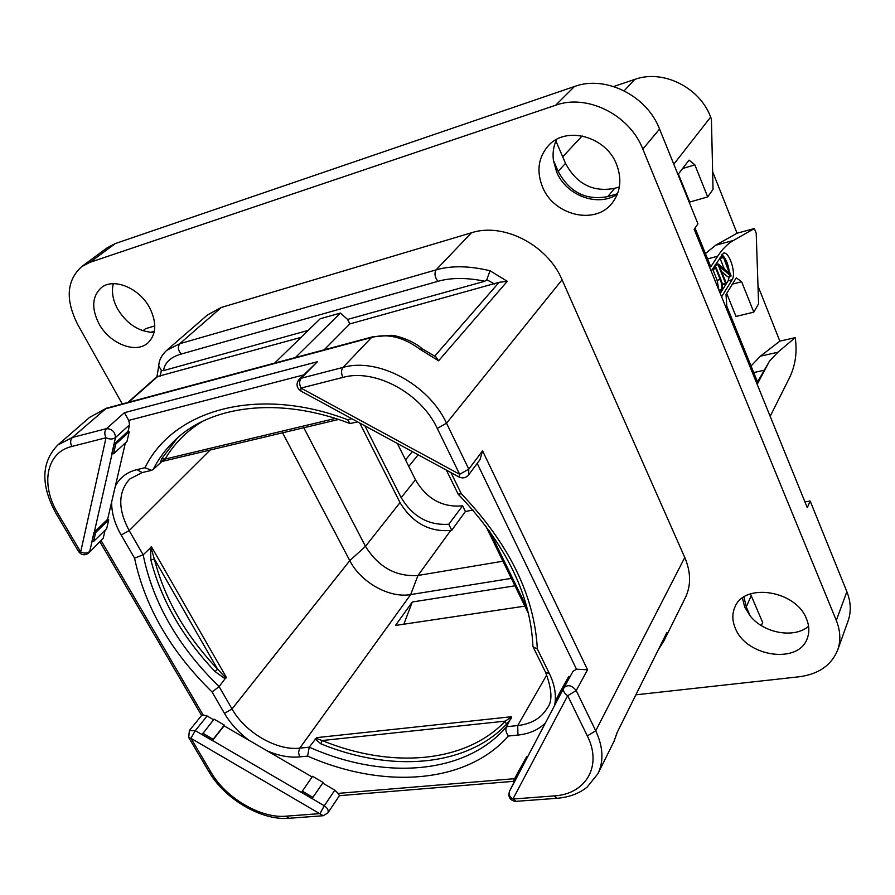 <?xml version="1.0" encoding="UTF-8"?>
<svg xmlns="http://www.w3.org/2000/svg" width="895" height="895" viewBox="0 0 895 895"><rect width="100%" height="100%" fill="white"/><g stroke="black" fill="none" stroke-linecap="round" stroke-linejoin="round"><path stroke-width="1.34" d="M635.998 694.811L799.112 676.788C818.612 674.215 831.477 665.276 837.709 649.971C840.931 640.697 840.461 630.852 836.31 620.448L642.823 149.073C629.632 114.795 587.064 93.628 555.627 105.241L89.892 262.369L81.691 266.62C66.543 280.437 65.223 299.747 77.731 324.538L122.257 403.969M98.942 323.666C91.279 308.305 92.062 296.323 101.28 287.709C113.542 277.327 139.586 288.1 149.778 308.014C156.983 322.916 156.345 334.573 147.854 342.975C135.716 354.129 109.459 343.624 98.942 323.666M542.56 187.077C536.284 171.191 538.231 157.375 548.422 145.616C565.897 125.624 605.949 136.275 616.532 164.3C622.092 179.022 620.627 191.966 612.124 203.12C595.209 225.428 553.815 215.505 542.56 187.077M735.332 628.256C732.177 620.828 732.02 613.836 734.851 607.28C744.002 582.309 796.125 590.297 806.54 618.982C809.304 625.806 809.561 632.228 807.312 638.28C798.72 664.672 746.094 656.785 735.332 628.256M587.31 735.914L567.698 695.706L512.913 799.034L553.994 795.923C585.778 794.279 602.659 766.086 587.31 735.914L595.723 730.812L684.776 557.495L562.071 279.788C547.595 244.973 503.337 222.24 471.497 232.767L221.278 307.466L207.416 314.995L166.671 350.392L179.783 343.702L221.278 307.466M684.776 557.495C690.962 572.14 691.164 585.509 685.38 597.625L663.889 640.909L658.586 649.401M804.929 501.894L810.154 500.999L846.871 591.673C850.899 601.921 851.313 611.643 848.124 620.828L837.709 649.971M81.691 266.62L107.143 247.814L115.287 243.563L574.467 86.502C605.333 74.979 646.861 95.508 659.57 129.07L697.943 223.839L694.162 229.232L807.29 507.7L810.154 500.999M154.153 332.269L150.785 332.28C137.047 330.624 125.971 322.815 117.525 308.842C112.781 299.948 111.383 291.557 113.318 283.693M617.36 194.215C597.972 207.506 566.132 195.591 556.589 171.851L553.39 160.283C552.472 152.799 553.569 145.84 556.645 139.385M808.577 626.265C794.134 638.851 763.648 633.201 750.122 615.849L746.262 606.911L743.958 596.999M761.343 625.605L762.663 622.506L750.457 593.9M750.122 615.849L744.729 607.123L742.391 598.073M715.273 281.187L787.029 457.815M617.561 193.7L607.783 196.598C585.979 200.693 569.444 192.28 558.167 171.348L553.39 160.283M619.385 186.91L614.664 188.319C593.038 192.436 576.649 184.113 565.517 163.36L558.167 171.348M555.918 140.996L565.517 163.36M150.785 332.28L154.365 331.217M143.032 330.758L145.527 328.689L154.801 325.914M613.69 86.513L634.756 79.409C662.792 69.128 699.733 87.274 710.652 117.1L711.424 119.069L713.035 189.393L707.688 196.922L694.856 164.87L682.605 168.528M757.998 286.042L779.847 341.14L795.207 337.628C797.378 352.328 795.375 365.91 789.211 378.361L770.326 416.007M705.405 253.542L715.709 245.219L733.464 240.453L754.373 228.538L756.208 233.226L758.591 303.797L753.791 312.154L741.631 281.768L732.423 284.095M754.373 228.538L737.044 233.226L712.633 171.695M795.207 337.628L777.867 352.25L769.454 361.188L757.539 381.986L726.796 306.224L726.013 294.511L736.272 277.83L741.631 281.768M751.05 365.988L760.403 356.176L779.847 341.14M733.464 240.453C727.702 243.731 722.444 248.989 717.689 256.227L710.787 266.811L695.035 227.99M677.985 174.547L689.06 160.104L694.856 164.87M721.784 296.491L732.155 279.732L728.138 280.75L729.324 276.544M711.167 271.084L723.473 253.162C729.045 250.745 736.529 273.713 732.155 279.732M715.709 245.219L737.044 233.226M707.688 196.922L689.721 202.069L678.376 174.044M753.791 312.154L736.014 316.438L726.684 293.403M729.168 270.95C727.881 263.007 725.431 257.592 721.795 254.683M720.43 293.135L728.138 280.75M712.61 268.858L717.108 280.292L718.663 288.794M720.363 257.413L720.061 258.454L724.391 269.182M714.937 265.256L715.832 267.493M721.896 282.473L722.869 284.509L725.789 283.704M721.605 271.599L727.747 276.768L730.902 276.108M720.083 292.296L721.594 291.11L722.466 285.315L720.743 279.061L716.168 267.762L715.653 268.008L720.151 279.508C722.03 284.151 722.343 287.53 721.079 289.656L719.367 290.539M712.655 268.791L715.653 268.008M712.946 268.332L715.754 267.605M730.98 275.436L723.238 256.574L729.436 273.456L718.316 264.036L718.047 264.663L725.61 283.391L726.024 282.54L719.558 266.531L730.756 275.996L730.98 275.436M715.295 264.719L718.014 264.003M359.779 423.044L400.031 502.61C412.405 522.893 429.309 532.167 450.733 530.444L451.762 530.254L448.775 524.257L462.614 505.82L465.4 511.492L472.963 510.049M462.614 505.82C442.443 507.678 426.725 498.996 415.47 479.776L401.173 497.654L364.903 425.83M397.346 443.461L415.47 479.776M405.547 459.896L412.326 451.606M451.762 530.254L465.4 511.492M303.819 427.754L365.484 546.33C378.484 567.195 395.982 576.906 417.976 575.474L502.945 561.21M448.775 524.257C428.582 525.566 412.718 516.695 401.173 497.654M282.574 432.8L349.788 560.628C360.819 582.41 389.347 598.408 410.682 594.571L511.325 578.394M357.72 421.925L350.001 423.525L347.64 419.71C257.178 385.309 173.048 410.011 144.99 467.716L151.591 470.356L142.171 472.571L129.697 479.049C117.972 492.116 117.804 509.311 129.193 530.612L143.155 554.81L151.535 546.867L226.267 677.191L219.13 686.588L232.029 708.963L349.788 560.628L365.484 546.33L400.031 502.61M151.535 546.867L151.356 548.892L154.343 558.995L150.886 560.024L150.528 547.225M224.444 678.287L215.057 671.552L217.619 669.169L224.723 676.765L224.444 678.287L225.797 678.432M226.267 677.191L224.723 676.765M143.155 554.81L134.563 558.167C144.979 606.933 170.822 651.538 212.07 691.98L219.13 686.588C178.318 646.805 152.989 602.883 143.155 554.81M312.098 776.949L224.097 725.856L224.343 725.107L214.073 719.144L202.057 734.582L212.428 740.635L224.097 725.856M212.07 691.98L224.444 713.349L232.029 708.963C245.174 732.513 276.857 750.961 299.769 748.153L309.256 747.168L316.64 737.637L511.671 716.705L506.514 726.718L517.724 725.554L546.767 674.897M514.938 585.811L412.282 601.999L403.846 624.195M524.85 606.139L395.489 625.448L412.282 601.999M511.56 718.036L506.391 724.424C465.523 767.284 390.332 772.34 320.869 743.823L315.085 739.024M511.671 716.705L505.283 721.135L506.391 724.424M320.869 743.823L322.133 740.534L316.931 738.61L316.64 737.637M309.256 747.168L307.611 756.107C382.825 789.144 465.803 784.322 508.472 736.003C505.921 732.58 505.272 729.492 506.514 726.718C465.333 775.104 383.295 780.183 309.256 747.168M458.274 494.286C505.597 543.813 530.478 594.369 532.905 645.955L533.073 646.85L537.336 648.998C534.516 595.701 509.165 543.959 461.305 493.749L458.184 494.197L446.359 470.099M161.973 461.451L153.157 469.483C158.605 458.732 165.743 449.122 174.559 440.653C209.922 405.726 278.423 395.97 350.001 423.525M160.406 462.514L161.659 458.799L177.389 438.035M161.95 461.484L165.127 459.057L161.659 458.799M151.591 470.356L153.157 469.483M56.072 513.562L78.615 551.633L80.684 551.969L106.013 437.756L71.835 446.471C46.014 452.456 40.275 484.777 58.041 513.708L80.684 551.969C84.164 553.613 87.162 553.446 89.679 551.488L94.188 532.637L95.642 532.559L93.628 541.408L106.662 528.699L108.709 519.894L107.635 519.279L115.31 486.242M101.247 540.804L203.131 714.982L207.103 715.989L213.592 719.748M103.249 538.175L88.907 552.897L103.249 538.175L105.095 530.22M125.378 442.935L115.321 486.242C119.65 477.684 126.877 472.146 136.969 469.606L144.99 467.716M91.972 541.363L93.975 532.514L107.635 519.279M113.564 453.776L112.065 453.81L114.269 444.099L115.779 444.065L113.564 453.776L126.989 441.47L129.238 431.804L128.108 431.177L129.596 424.778L128.746 420.393L124.439 412.673L317.434 361.725L299.109 379.39C295.887 383.81 296.446 387.669 300.809 391.003M563.962 687.673L573.046 671.295L576.481 669.203L477.214 463.397M569.813 677.123L568.717 676.508L559.957 692.271L555.325 701.109L556.164 702.508L518.574 774.052L514.122 781.939L513.585 780.697L517.791 772.676L518.339 773.918M322.726 783.125L312.075 798.53L301.503 792.366L312.019 798.676L322.726 783.125L334.853 790.162L338.131 793.384L514.647 778.672M323.017 782.398L312.545 776.312L301.503 792.366M527.423 757.204L526.607 756.745L517.791 772.676M514.122 781.939L509.501 791.303C507.834 797.087 509.915 800.443 515.755 801.372M518.574 774.052L514.356 782.073M556.802 798.306L516.012 801.349L512.913 799.034C509.557 796.763 508.427 794.189 509.501 791.303L563.85 687.886C562.81 690.739 564.085 693.356 567.698 695.706L576.212 690.593C571.994 685.29 567.889 684.339 563.917 687.74L573.046 671.295M563.805 687.953L556.164 702.508M560.807 693.659L555.918 702.362M559.957 692.271L560.561 693.524M553.994 795.923L557.048 798.295C568.918 797.3 578.897 793.63 586.986 787.276L597.949 773.683C603.924 761.13 603.174 746.844 595.723 730.812L576.212 690.593L587.545 669.784L576.481 669.203M468.611 474.898L468.801 469.137L459.672 474.305L437.275 428.392C420.896 392.95 374.703 368.27 342.863 377.421L300.955 388.094L459.672 474.305L459.079 477.013C462.771 478.646 465.948 477.941 468.611 474.898L480 459.672L482.562 450.845L587.545 669.784M317.434 361.725L301.145 378.249C299.254 380.755 299.187 384.033 300.955 388.094L300.921 391.059L459.012 476.979M114.269 444.099L128.108 431.177M129.238 431.804L115.779 444.065M94.188 532.637L112.065 453.81M111.841 453.687L115.5 437.543C115.097 431.882 112.11 428.906 106.539 428.627L124.439 412.673M71.835 446.471C70.09 442.835 70.28 439.837 72.405 437.454L106.539 428.627C104.435 431.021 104.256 434.064 106.013 437.756C109.705 439.49 112.871 439.411 115.5 437.543L129.596 424.778M93.628 541.408L92.185 541.486M108.709 519.894L95.642 532.559M203.131 714.982L201.677 715.396L189.36 730.555L188.722 737.569L190.937 738.285L195.267 730.633L189.36 730.555M224.343 725.107L213.167 739.259L202.796 733.218M213.167 739.259L212.473 740.478L202.102 734.437M301.447 792.511L212.473 740.478M312.769 797.288L302.197 791.124M338.131 793.384L339.429 795.677L327.85 812.951L323.24 815.725L190.937 738.285L211.142 772.441C225.786 797.993 260.646 818.545 285.807 816.195L319.962 813.611L324.27 805.813L312.075 798.53M660.174 646.212L663.889 640.909L666.954 632.373L617.024 732.725L666.954 632.373M422.194 348.737L419.912 349.229C403.544 337.079 387.412 333.186 371.503 337.527L105.062 408.948L89.556 417.406L106.326 408.243L72.405 437.454L57.895 444.916L89.556 417.406M308.283 330.356L163.505 370.619C164.792 362.553 170.721 357.027 181.271 354.028C178.038 350.448 177.534 347.014 179.783 343.702L436.055 269.887C451.315 265.491 469.304 265.77 490.024 270.76L507.297 281.321L438.595 360.797L419.912 349.229M435.775 356.781L438.595 360.797M295.417 357.53L340.424 313.06L320.197 318.754L274.642 363.101M490.024 270.76L486.802 279.732L484.9 281.231L347.584 319.425L340.424 313.06M347.584 319.425L349.811 323.912L324.147 349.822M301.078 337.37L157.005 376.672L127.851 402.47M163.505 370.619L161.357 370.373L158.751 365.954C158.941 360.349 161.581 355.158 166.671 350.392M181.271 354.028L437.901 281.332C451.002 277.573 466.664 277.539 484.9 281.231M507.297 281.321L499.13 282.294L349.811 323.912M846.871 591.673L836.31 620.448M659.57 129.07L642.823 149.073M115.287 243.563L89.892 262.369M574.467 86.502L555.627 105.241M751.196 595.79L746.262 606.911M614.664 188.319L607.783 196.598M634.756 79.409L624.173 90.787M582.153 135.939L562.709 156.826M769.454 361.188L757.349 384.033M760.403 356.176L777.867 352.25M753.713 372.555L763.715 370.362M673.801 164.21L710.652 117.1M707.576 258.901L717.689 256.227M719.211 290.125L721.079 289.656M717.108 280.292L720.151 279.508M712.688 269.395L715.731 268.612M727.747 276.768L730.756 275.996M722.578 284.162L725.61 283.391M715.004 265.457L718.047 264.663M720.061 258.454L723.082 257.659M720.095 257.491L723.115 256.697M418.178 454.783L408.791 466.396M267.113 750.838C278.591 755.794 289.421 757.819 299.612 756.901L298.538 752.359L299.769 748.153L410.682 594.571L417.976 575.474L450.733 530.444M111.651 502.039C111.528 512.745 114.694 523.743 121.161 535.031L129.193 530.612L210.135 450.028M150.886 560.024C161.257 600.187 182.647 637.352 215.057 671.552M151.356 548.892L150.125 548.792M154.343 558.995L217.619 669.169C185.612 635.383 164.523 598.654 154.343 558.995M224.444 713.349C230.485 723.63 238.719 732.636 249.146 740.389M510.486 717.902L511.235 718.506M505.283 721.135C464.997 763.536 390.757 768.66 322.133 740.534L505.283 721.135M316.931 738.61L315.219 739.415M508.472 736.003L517.936 735.063C529.348 733.866 538.51 729.817 545.435 722.925M554.609 705.473C556.545 695.504 554.81 684.899 549.418 673.644L545.603 672.38C552.103 689.721 552.651 701.624 547.237 708.079C541.274 718.137 531.44 723.965 517.724 725.554L517.936 735.063M527.155 608.22L489.487 530.903M461.305 493.749L450.935 472.582M335.379 418.435L165.127 459.057C174.055 443.73 186.507 431.166 202.471 421.366M162.04 461.44L160.306 462.491M142.171 472.571L136.969 469.606M121.161 535.031L134.563 558.167M351.825 418.726L347.64 419.71M303.472 374.971L128.746 420.393M549.418 673.644L537.336 648.998M299.612 756.901L307.611 756.107M437.275 428.392L446.527 423.223L468.801 469.137L482.562 450.845M342.863 377.421C341.096 373.282 341.129 369.948 342.975 367.42C377.869 357.217 428.649 384.279 446.527 423.223L562.071 279.788M422.183 348.726C412.036 339.708 394.695 335.054 391.182 335.334L372.622 336.822L371.503 337.527L342.975 367.42L301.145 378.249L299.109 379.39M202.057 734.582L195.267 730.633L207.103 715.989M334.853 790.162L324.27 805.813C327.671 808.163 328.868 810.534 327.85 812.951M597.949 773.683L613.948 741.474L617.024 732.725M211.142 772.441L208.915 771.658L188.823 737.726M285.807 816.195L289.119 818.276L322.972 815.748M437.901 281.332C434.813 277.204 434.198 273.389 436.055 269.887L471.497 232.767M128.578 402.269L157.542 376.638M160.138 376.269L161.357 370.373M486.802 279.732L494.476 283.983M499.13 282.294L434.769 356.076M58.041 513.708L56.005 513.461C40.521 484.989 41.148 462.144 57.895 444.916M715.888 267.482L713.013 268.231M730.991 276.108L727.982 276.879M725.901 283.737L722.869 284.509M723.238 256.574L720.229 257.368M528.52 613.657L485.582 525.622M338.612 419.475L161.973 461.484M100.039 541.99L201.61 715.485M339.418 795.677L513.842 781.301M617.102 732.792L613.948 741.474M209.005 771.826C224.79 799.134 261.429 820.704 288.839 818.298M422.015 348.647L436.078 356.993M158.762 365.697L156.961 376.705M372.622 336.822L106.326 408.243M78.682 551.756C81.669 555.347 85.07 555.728 88.907 552.897M545.603 672.38L533.196 647.085"/></g></svg>
